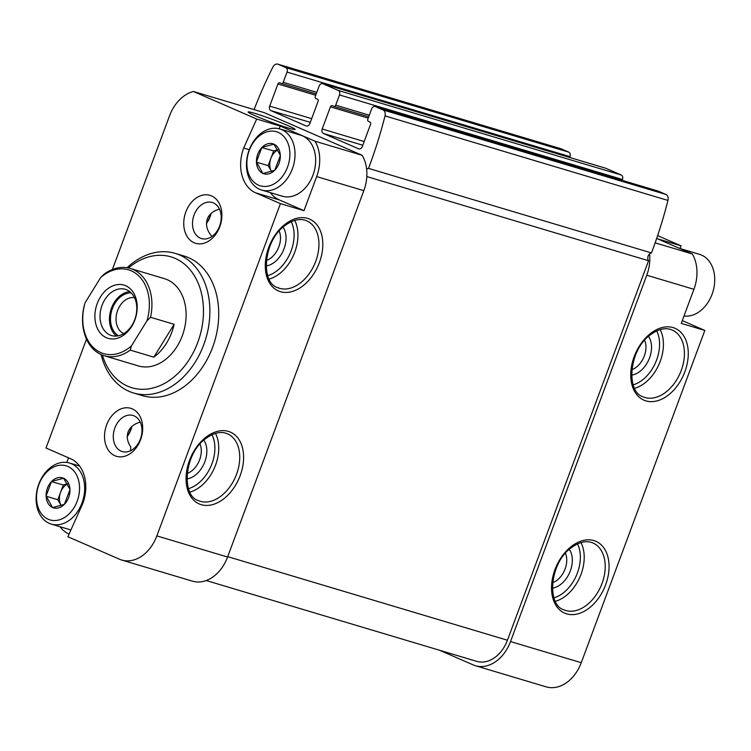 <?xml version="1.0" encoding="UTF-8"?>
<svg xmlns="http://www.w3.org/2000/svg" width="751" height="751" viewBox="0 0 751 751"><rect width="100%" height="100%" fill="white"/><g stroke="black" fill="none" stroke-linecap="round" stroke-linejoin="round"><path stroke-width="1.13" d="M46.102 495.989L51.434 481.654A15.658 11.547 106.6 0 0 46.102 495.989L52.457 507.451A15.658 11.547 106.6 0 1 46.121 496.364M64.379 504.315L52.711 507.563A15.658 11.547 106.6 0 0 64.379 504.315L69.965 489.718A15.658 11.547 106.6 0 1 64.633 504.062M63.61 478.256L69.946 489.352A15.658 11.547 106.6 0 0 63.61 478.256L51.678 481.391A15.658 11.547 106.6 0 1 63.356 478.143M256.457 161.925L261.789 147.581A15.658 11.547 106.6 0 0 256.457 161.925L262.803 173.378A15.658 11.547 106.6 0 1 256.466 162.291M274.735 170.242L263.066 173.5A15.658 11.547 106.6 0 0 274.735 170.242L280.32 155.654A15.658 11.547 106.6 0 1 274.979 169.989M273.965 144.192L280.301 155.279A15.658 11.547 106.6 0 0 273.965 144.192L262.033 147.327A15.658 11.547 106.6 0 1 273.702 144.079M679.908 248.478L681.091 245.849L657.623 235.626M682.283 320.611L704.832 330.431L581.255 662.701L510.52 641.57L646.771 275.223A36.423 26.858 -73.4 0 0 649.587 253.866A4.553 3.361 -73.4 0 0 648.564 260.738L366.807 176.56M439.513 650.235L473.149 664.888A36.423 26.858 -73.4 0 0 475.392 665.715L546.127 686.846A36.423 26.858 -73.4 0 0 581.255 662.701M681.091 245.849L657.51 238.799L692.272 253.941A36.423 26.858 -73.4 0 1 693.924 289.313L681.251 323.39L704.832 330.431M692.272 253.941L655.144 242.845M60.033 526.714A36.423 26.858 -73.4 0 0 68.942 533.98L69.092 534.045M121.709 560.039L192.453 581.171A36.423 26.858 -73.4 0 0 227.581 557.035L363.822 190.679A36.423 26.858 -73.4 0 0 366.638 169.332A36.423 26.858 -73.4 0 0 362.17 155.307L315.016 141.216A36.423 26.858 -73.4 0 1 316.669 176.588L303.995 210.674L280.414 203.624L156.846 535.895A36.423 26.858 -73.4 0 1 121.709 560.039A36.423 26.858 -73.4 0 1 119.465 559.213L67.881 536.749L82.732 503.621A36.423 26.858 -73.4 0 0 70.707 458.777L46.008 448.018L86.487 339.152M552.633 582.635A18.822 12.664 113.5 0 0 565.109 568.939A18.822 12.664 113.5 0 0 565.419 553.271M187.168 473.44A18.822 12.664 113.5 0 0 199.644 459.743A18.822 12.664 113.5 0 0 199.954 444.076M140.24 422.118C134.091 423.817 130.054 427.084 128.13 431.919C126.44 436.791 127.332 441.841 130.805 447.07L130.514 450.731M127.285 436.472A18.822 12.664 113.5 0 0 130.881 429.788A18.822 12.664 113.5 0 0 131.885 426.437M114.865 427.957A18.822 13.875 106.6 0 1 133.021 415.481A18.822 13.875 106.6 0 1 140.925 437.495A18.822 13.875 106.6 0 1 122.244 451.558A18.822 13.875 106.6 0 1 114.865 427.957M631.844 369.642A18.822 12.664 113.5 0 0 644.32 355.946A18.822 12.664 113.5 0 0 644.63 340.278M266.38 260.447A18.822 12.664 113.5 0 0 278.856 246.741A18.822 12.664 113.5 0 0 279.165 231.083M219.452 209.125C213.303 210.824 209.266 214.091 207.342 218.926C205.408 224.718 206.929 230.566 211.885 236.481M206.497 223.479A18.822 12.664 113.5 0 0 210.092 216.795A18.822 12.664 113.5 0 0 211.097 213.444M362.17 155.307L264.145 112.612L193.411 91.481A36.423 26.858 -73.4 0 0 169.576 115.748L112.387 269.515M68.548 457.838L66.839 462.447M315.016 141.216L280.254 126.084L256.682 119.033L193.411 91.481M287.821 125.548A25.046 1.502 -159.6 0 1 295.012 129.501A25.046 1.502 -159.6 0 1 271.092 122.113A25.046 1.502 -159.6 0 1 248.149 112.077A25.046 1.502 -159.6 0 1 261.968 115.673A25.046 1.502 -159.6 0 1 287.821 125.548M256.682 119.033L243.681 148.022A36.423 26.858 -73.4 0 0 255.715 192.866L280.414 203.624M106.623 424.916A25.046 18.465 106.6 0 1 139.639 415.725A25.046 18.465 106.6 0 1 124.544 456.308A25.046 18.465 106.6 0 1 106.623 424.916M185.835 211.923A25.046 18.465 106.6 0 1 218.851 202.732A25.046 18.465 106.6 0 1 203.765 243.315A25.046 18.465 106.6 0 1 185.835 211.923M133.509 392.98L142.352 395.627A72.847 53.715 -73.4 0 0 212.617 347.337A72.847 53.715 -73.4 0 0 184.061 256.016L175.227 253.378A72.847 53.715 106.6 0 1 205.83 338.551A72.847 53.715 106.6 0 1 133.509 392.98A72.847 53.715 106.6 0 1 101.094 354.556M311.674 118.658L269.693 106.116L277.926 83.962A1.821 1.342 -73.4 0 1 279.682 82.76A1.821 1.342 -73.4 0 1 279.794 82.798L281.343 83.474A1.821 1.342 -73.4 0 0 281.456 83.511A1.821 1.342 -73.4 0 0 283.211 82.31L287.013 72.087A3.642 2.685 -73.4 0 0 285.812 67.599L278.18 64.276A5.464 4.027 -73.4 0 0 277.851 64.154A5.464 4.027 -73.4 0 0 272.895 67.055A364.254 268.558 -73.4 0 0 254.082 109.608M206.206 580.532L476.697 661.349A31.871 23.497 -73.4 0 0 507.432 640.227L648.564 260.738M649.587 253.866A4.553 3.361 -73.4 0 1 651.464 252.927L368.525 168.393A4.553 3.361 -73.4 0 0 366.638 169.332M368.525 168.393A364.254 268.558 -73.4 0 0 385.028 115.898A5.464 4.027 -73.4 0 0 382.982 109.928L375.359 106.604A3.642 2.685 -73.4 0 0 375.134 106.52A3.642 2.685 -73.4 0 0 371.623 108.933L367.821 119.165A1.821 1.342 -73.4 0 0 368.422 121.399L369.961 122.075A1.821 1.342 -73.4 0 1 370.562 124.319L362.329 146.473A3.642 2.685 -73.4 0 1 358.809 148.886A3.642 2.685 -73.4 0 1 358.584 148.801L323.39 133.471A3.642 2.685 -73.4 0 1 322.188 128.984L330.421 106.83A1.821 1.342 -73.4 0 1 332.177 105.628A1.821 1.342 -73.4 0 1 332.289 105.666L333.838 106.342A1.821 1.342 -73.4 0 0 333.951 106.379A1.821 1.342 -73.4 0 0 335.706 105.168L339.508 94.945A3.642 2.685 -73.4 0 0 338.307 90.467L322.864 83.737A3.642 2.685 -73.4 0 0 322.639 83.661A3.642 2.685 -73.4 0 0 319.128 86.074L315.326 96.297A1.821 1.342 -73.4 0 0 315.927 98.541L317.466 99.207A1.821 1.342 -73.4 0 1 318.067 101.451L309.834 123.605A3.642 2.685 -73.4 0 1 306.324 126.018A3.642 2.685 -73.4 0 1 306.098 125.933L270.895 110.604A3.642 2.685 -73.4 0 1 269.693 106.116M651.464 252.927A364.254 268.558 -73.4 0 0 667.968 200.433A5.464 4.027 -73.4 0 0 665.93 194.462L658.298 191.148A3.642 2.685 -73.4 0 0 658.073 191.064A3.642 2.685 -73.4 0 0 657.838 191.007M622.138 180.324L622.448 179.489A3.642 2.685 -73.4 0 0 621.246 175.002L605.804 168.28A3.642 2.685 -73.4 0 0 605.578 168.196A3.642 2.685 -73.4 0 0 605.353 168.14M569.643 157.457L569.953 156.621A3.642 2.685 -73.4 0 0 568.751 152.134L561.128 148.82A5.464 4.027 -73.4 0 0 560.79 148.698A5.464 4.027 -73.4 0 0 560.443 148.614M475.392 665.715A36.423 26.858 -73.4 0 0 510.52 641.57M128.43 267.985A68.294 50.355 106.6 0 1 198.968 285.155A68.294 50.355 106.6 0 1 170.796 379.443A68.294 50.355 106.6 0 1 102.399 355.092M100.681 277.532L104.229 274.049A45.529 33.57 106.6 0 1 130.261 268.454L164.45 278.668A45.529 33.57 106.6 0 1 183.582 331.904A45.529 33.57 106.6 0 1 138.381 365.925L104.192 355.711A45.529 33.57 106.6 0 1 83.924 306.887L85.116 302.7L100.681 277.532A43.708 32.227 106.6 0 1 138.419 275.57A43.708 32.227 106.6 0 1 146.989 320.761L131.425 345.929A43.708 32.227 106.6 0 1 93.687 347.891A43.708 32.227 106.6 0 1 85.116 302.7M127.041 267.722A72.847 53.715 106.6 0 1 175.227 253.378M206.506 223.216A22.765 15.32 113.5 0 0 209.97 216.391A22.765 15.32 113.5 0 0 210.853 213.678M266.164 265.92A22.765 15.32 113.5 0 0 284.075 248.675A22.765 15.32 113.5 0 0 283.024 227.196M127.285 436.218A22.765 15.32 113.5 0 0 130.758 429.384A22.765 15.32 113.5 0 0 131.641 426.671M186.952 478.913A22.765 15.32 113.5 0 0 204.863 461.668A22.765 15.32 113.5 0 0 203.812 440.189M631.629 375.115A22.765 15.32 113.5 0 0 649.549 357.87A22.765 15.32 113.5 0 0 648.488 336.392M552.417 588.108A22.765 15.32 113.5 0 0 570.338 570.863A22.765 15.32 113.5 0 0 569.277 549.385M194.077 214.964A18.822 13.875 106.6 0 1 212.233 202.488A18.822 13.875 106.6 0 1 220.137 224.502A18.822 13.875 106.6 0 1 201.456 238.565A18.822 13.875 106.6 0 1 194.077 214.964M249.276 149.693L243.681 148.022M280.254 126.084L279.072 128.731M270.379 192.65A36.423 26.858 -73.4 0 0 279.288 199.907L303.995 210.674M249.238 150.444A28.228 20.812 106.6 0 1 286.46 140.08A28.228 20.812 106.6 0 1 269.449 185.826A28.228 20.812 106.6 0 1 249.238 150.444M277.757 149.749L273.655 150.895L261.789 147.581M249.125 150.078A31.871 23.497 106.6 0 1 279.87 128.956A31.871 23.497 106.6 0 1 293.256 166.215A31.871 23.497 106.6 0 1 261.62 190.031A31.871 23.497 106.6 0 1 249.125 150.078M279.87 128.956L300.503 135.114A31.871 23.497 106.6 0 1 313.89 172.383A31.871 23.497 106.6 0 1 282.254 196.189L261.62 190.031M271.43 171.359A13.659 10.073 106.6 0 1 270.914 158.273L268.163 165.652L271.43 171.359M273.655 150.895L270.914 158.273A13.659 10.073 106.6 0 1 277.861 149.928M268.163 165.652L256.382 162.132M679.402 248.337A31.871 23.497 106.6 0 1 682.349 249.614M679.345 248.309L699.566 254.354A31.871 23.497 106.6 0 1 713.45 289.83A31.871 23.497 106.6 0 1 683.992 316.002M38.892 484.517A28.228 20.812 106.6 0 1 76.114 474.153A28.228 20.812 106.6 0 1 59.094 519.899A28.228 20.812 106.6 0 1 38.892 484.517M67.412 483.822L63.3 484.968L51.434 481.654M38.78 484.142A31.871 23.497 106.6 0 1 69.514 463.02A31.871 23.497 106.6 0 1 82.901 500.288A31.871 23.497 106.6 0 1 51.265 524.095A31.871 23.497 106.6 0 1 38.78 484.142M61.075 505.432A13.659 10.073 106.6 0 1 60.559 492.346L57.818 499.725L61.075 505.432M63.3 484.968L60.559 492.346A13.659 10.073 106.6 0 1 67.506 483.991M57.818 499.725L46.027 496.195M97.217 303.526A27.778 20.474 106.6 0 1 133.838 293.331A27.778 20.474 106.6 0 1 117.1 338.335A27.778 20.474 106.6 0 1 97.217 303.526M131.425 345.929L130.233 350.116A45.529 33.57 106.6 0 1 104.192 355.711M130.261 268.454A45.529 33.57 106.6 0 1 150.538 317.279L146.989 320.761M150.538 317.279L174.119 324.329L153.805 357.166A45.529 33.57 -73.4 0 0 174.119 324.329M130.233 350.116L153.805 357.166M102.042 305.31A24.135 17.789 106.6 0 1 125.314 289.313A24.135 17.789 106.6 0 1 135.452 317.532A24.135 17.789 106.6 0 1 111.505 335.556A24.135 17.789 106.6 0 1 102.042 305.31M116.489 336.063A24.135 17.789 106.6 0 1 111.477 308.126A24.135 17.789 106.6 0 1 129.763 291.623M118.423 335.772A22.765 16.785 106.6 0 1 112.406 308.53A22.765 16.785 106.6 0 1 131.218 292.928M123.784 333.604A18.822 13.875 106.6 0 1 117.625 310.454A18.822 13.875 106.6 0 1 134.513 297.687M605.644 584.794A39.155 26.351 113.5 0 0 579.425 541.706A39.155 26.351 113.5 0 0 555.824 605.165A39.155 26.351 113.5 0 0 605.644 584.794M684.856 371.801A39.155 26.351 113.5 0 0 658.636 328.713A39.155 26.351 113.5 0 0 635.036 392.163A39.155 26.351 113.5 0 0 684.856 371.801M693.924 289.313L646.771 275.223M363.822 190.679L316.669 176.588M227.581 557.035L156.846 535.895M240.179 475.599A39.155 26.351 113.5 0 0 213.96 432.51A39.155 26.351 113.5 0 0 190.36 495.96A39.155 26.351 113.5 0 0 240.179 475.599M319.391 262.606A39.155 26.351 113.5 0 0 293.172 219.517A39.155 26.351 113.5 0 0 269.571 282.967A39.155 26.351 113.5 0 0 319.391 262.606M507.432 640.227L227.722 556.651M667.968 200.433L385.028 115.898M665.93 194.462L382.982 109.928M658.298 191.148L375.359 106.604M362.78 145.234L323.39 133.471M364.16 141.526L322.188 128.984M368.206 118.123L330.421 106.83M333.951 106.379L368.703 116.762L334.064 106.407M369.285 115.203L335.706 105.168M622.448 179.489L339.508 94.945M621.246 175.002L338.307 90.467M605.804 168.28L322.864 83.737M310.294 122.375L270.895 110.604M315.711 95.255L277.926 83.962M316.218 93.894L281.569 83.539M316.791 92.345L283.211 82.31M569.953 156.621L287.013 72.087M568.751 152.134L285.812 67.599M561.128 148.82L278.18 64.276M267.741 275.655A33.692 22.671 113.5 0 0 291.153 250.787A33.692 22.671 113.5 0 0 291.228 221.723M269.14 279.09A36.423 24.511 113.5 0 0 294.777 252.12A36.423 24.511 113.5 0 0 294.702 220.409M315.767 261.264A36.423 24.511 113.5 0 0 306.737 220.832C300.419 218.1 293.209 219.649 285.108 225.478C263.376 240.404 260.25 282.78 277.645 287.614A36.423 24.511 113.5 0 0 315.767 261.264M188.529 488.648A33.692 22.671 113.5 0 0 211.942 463.78A33.692 22.671 113.5 0 0 212.017 434.726M189.928 492.083A36.423 24.511 113.5 0 0 215.565 465.113A36.423 24.511 113.5 0 0 215.49 433.402M236.556 474.266A36.423 24.511 113.5 0 0 227.525 433.825C221.207 431.093 213.997 432.642 205.896 438.471C184.164 453.397 181.038 495.773 198.433 500.617A36.423 24.511 113.5 0 0 236.556 474.266M633.206 384.85A33.692 22.671 113.5 0 0 656.618 359.982A33.692 22.671 113.5 0 0 656.703 330.919M634.614 388.286A36.423 24.511 113.5 0 0 660.242 361.315A36.423 24.511 113.5 0 0 660.176 329.605M681.241 370.468A36.423 24.511 113.5 0 0 672.211 330.027C665.893 327.295 658.683 328.844 650.582 334.674C628.84 349.6 625.724 391.975 643.109 396.81A36.423 24.511 113.5 0 0 681.241 370.468M553.994 597.843A33.692 22.671 113.5 0 0 577.406 572.975A33.692 22.671 113.5 0 0 577.491 543.921M555.402 601.288A36.423 24.511 113.5 0 0 581.03 574.308A36.423 24.511 113.5 0 0 580.964 542.597M602.03 583.461A36.423 24.511 113.5 0 0 592.999 543.02C586.681 540.298 579.472 541.846 571.37 547.667C549.629 562.593 546.512 604.968 563.898 609.812A36.423 24.511 113.5 0 0 602.03 583.461M279.288 199.907L255.715 192.866M658.073 191.064L375.134 106.52M605.578 168.196L322.639 83.661M316.218 93.903L281.456 83.511M560.79 148.698L277.851 64.154M51.265 524.095L70.923 529.971M69.514 463.02L79.615 466.042"/></g></svg>

